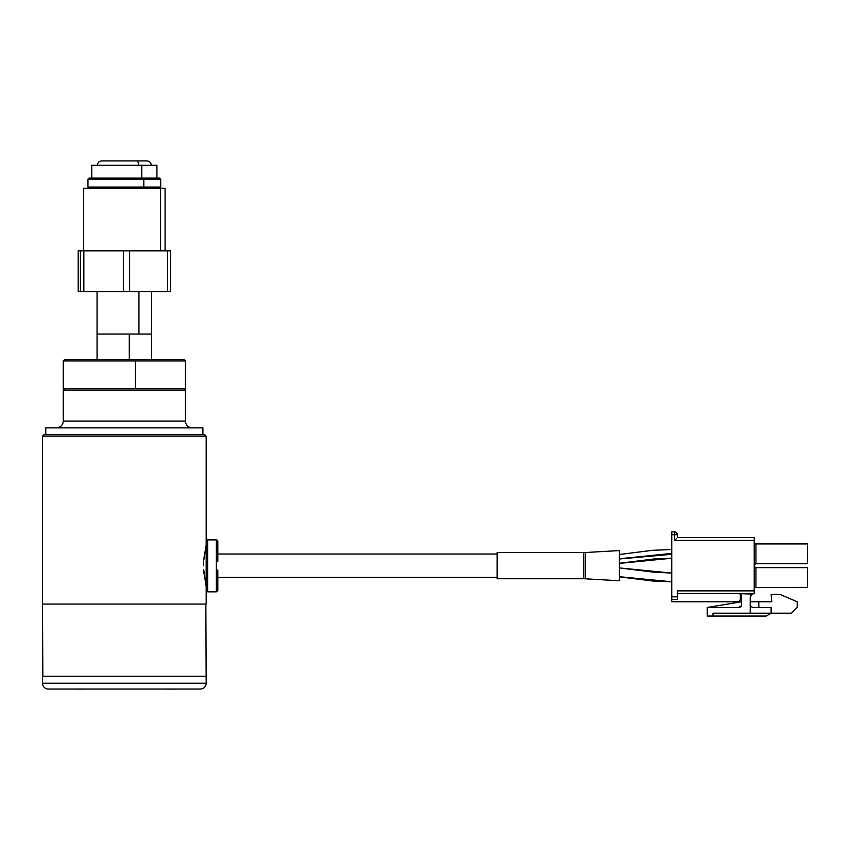 <?xml version="1.0" encoding="UTF-8"?>
<svg xmlns="http://www.w3.org/2000/svg" width="850" height="850" viewBox="0 0 850 850"><rect width="100%" height="100%" fill="white"/><g stroke="black" fill="none" stroke-linecap="round" stroke-linejoin="round"><path stroke-width="1.27" d="M185.449 421.047A6.843 6.843 0 0 0 192.281 427.879A6.843 6.843 0 0 1 185.449 421.047L185.449 390.054L63.229 390.054L63.229 421.047L185.449 421.047L63.229 421.047A6.843 6.843 0 0 1 56.398 427.879A6.843 6.843 0 0 0 63.229 421.047L63.229 390.054L185.449 390.054L185.449 421.047M45.773 427.879L45.773 434.722L45.773 427.879L202.906 427.879L202.906 434.722L202.906 427.879L45.773 427.879M183.005 359.497L65.673 359.497A1.456 1.434 90 0 0 64.239 360.953L184.439 360.953M184.439 388.599L64.239 388.599A1.456 1.434 90 0 0 65.673 390.054A1.456 1.434 -90 0 1 64.239 388.599L185.449 388.599L183.993 390.054M129.274 334.039L129.274 359.497L129.274 334.039L97.059 334.039L138.943 334.039L138.943 291.561L138.943 334.039L151.619 334.039L129.274 334.039M135.384 360.953L135.384 388.599L135.384 360.953L64.239 360.953A1.456 1.434 -90 0 1 65.673 359.497L183.993 359.497L185.449 360.953L135.384 360.953M203.915 572.709L206.178 586.032L206.178 604.074L42.5 604.074L42.5 436.178L43.956 434.722L204.722 434.722L206.178 436.178L206.178 545.296L203.989 557.834M206.083 585.629L203.702 569.638M203.798 560.065L206.083 545.689M203.607 565.664L203.702 561.68M206.178 545.296L206.178 436.178L42.5 436.178L206.178 436.178L204.722 434.722L43.956 434.722L42.5 436.178L42.5 604.074L206.178 604.074L206.178 586.032M205.849 604.074L206.178 683.219L206.178 676.239L42.5 676.239L206.178 676.239L42.5 676.239L42.5 683.219A5.823 5.823 0 0 0 48.322 689.042L200.356 689.042A5.823 5.823 0 0 0 206.178 683.219L42.5 683.219L42.5 604.074L42.829 676.239L205.849 676.239M206.178 604.074L42.829 604.074L206.178 604.074M217.812 589.996L217.812 570.095L216.357 570.35L216.357 539.899L216.357 591.844L217.812 590.399L217.812 570.095L216.357 570.35L216.357 591.834M207.634 591.834L207.634 570.35L206.178 570.095L206.178 590.399L207.634 591.844L207.634 539.899L207.634 570.35L206.178 570.095L206.178 541.333L206.178 561.223M216.357 539.899L207.634 539.899M217.812 561.223L217.812 541.333M217.812 554.019L497.154 554.019L217.812 554.019M497.154 577.299L217.812 577.299L497.154 577.299M583.621 578.754L497.154 578.754L583.621 578.754L583.621 552.564A29.102 29.102 0 0 0 585.289 552.521L585.289 578.808A29.102 29.102 0 0 0 583.621 578.754A29.102 29.102 0 0 1 585.289 578.808L619.374 580.763L585.289 578.808L585.289 552.521L619.374 550.566L585.289 552.521A29.102 29.102 0 0 1 583.621 552.564L497.154 552.564L583.621 552.564L583.621 578.754M619.374 558.992L671.744 554.285L619.374 558.992M671.744 553.403L619.374 558.779M671.744 573.091L619.374 567.917L671.744 573.091M671.744 558.227L619.374 563.401L654.001 559.119L671.744 558.248M671.744 581.782L619.374 576.704L652.428 580.837L671.744 581.804L652.683 581.007L619.374 576.842M674.613 533.63L674.613 532.079L674.613 534.735L677.471 534.735A2.869 2.869 0 0 0 674.613 531.866L674.613 534.735L674.613 531.866L671.744 531.866L674.613 531.866A2.869 2.869 0 0 1 677.471 534.735L674.613 534.735L674.613 540.462L754.226 540.462L754.226 537.593L677.471 537.593L754.226 537.593L754.226 590.867L677.471 590.867L677.471 596.827L671.744 596.827L671.744 601.747L737.619 601.747L671.744 601.747L737.619 601.747L739.649 600.907A2.869 2.869 0 0 0 739.649 600.907L740.265 599.983A2.869 2.869 0 0 0 740.265 599.972L740.477 593.491L677.471 593.491L740.477 593.491L740.477 598.878A2.869 2.869 0 0 1 737.619 601.747M677.471 591.685L677.471 599.452L671.744 599.452L677.471 599.452L677.471 596.827L671.744 596.827L671.744 531.866L671.744 534.735L674.613 534.735L674.613 540.462L754.226 540.462L754.226 593.725A4.006 4.006 0 0 0 750.221 597.731A4.006 4.006 0 0 1 752.696 594.033L751.389 594.904L750.221 597.741A4.006 4.006 0 0 1 754.226 593.725A4.006 4.006 0 0 0 752.696 594.033L740.477 593.725L740.477 598.878M755.289 543.788L754.364 542.863L755.947 543.926L807.5 543.926L807.5 563.688L755.947 563.688L807.5 563.688L807.5 543.926L755.947 543.926L755.947 563.688L754.226 565.399M754.364 542.863L755.947 543.926L755.947 563.688M754.364 566.578L755.947 567.641L807.5 567.641L807.5 587.403L755.289 587.531L807.5 587.403L807.5 567.641L755.947 567.641L755.947 587.403L755.289 587.531M754.364 588.455L754.226 589.114L754.364 588.455M755.947 567.641L755.947 587.403M755.947 543.926L754.736 543.416M741.625 596.594L741.625 604.616A2.869 2.869 0 0 1 738.767 607.474L741.412 605.71L741.625 596.594A2.869 2.869 0 0 0 740.477 594.299A2.869 2.869 0 0 1 741.625 596.594L739.861 593.948L740.786 594.564M750.529 596.201L750.221 604.616L751.06 606.634L753.089 607.474L771.131 607.474L771.131 613.201L766.169 616.069L707.264 616.069L707.264 607.474L741.625 601.747M758.816 607.474L758.816 601.747L750.221 601.747L771.779 601.747L771.131 594.299L779.716 594.299L797.194 601.747L797.194 607.474L791.467 613.201L771.131 613.201L766.169 616.069L707.264 616.069L707.264 607.474L738.767 607.474L707.264 607.474M712.991 613.201L712.991 616.069L712.991 613.201L750.221 613.201L750.221 604.616L750.221 613.201L712.991 613.201M779.716 594.299L797.194 601.747L797.194 607.474L791.467 613.201L750.221 613.201L771.131 613.201L771.131 607.474L753.089 607.474L751.06 606.634L750.221 604.616L750.221 597.741M758.816 601.747L771.779 601.747L771.131 594.299M740.477 593.725L754.226 593.725L754.226 590.867L677.471 590.867M675.166 539.899L674.613 540.462L675.166 539.899M676.632 538.433L675.707 539.357L676.632 538.433M671.744 596.827L671.744 534.735L677.259 534.735M677.471 537.593L677.471 534.735L677.471 537.593M676.611 532.684L674.613 531.866L676.632 532.706L677.471 534.735M671.744 601.747L671.744 599.452M619.374 580.763L619.374 550.566L619.374 580.763M497.154 552.564L497.154 578.754L497.154 552.564M138.752 165.272A4.367 2.338 -90 0 0 136.414 160.905A4.367 2.338 90 0 1 138.752 165.272M141.78 165.272L91.747 165.272L141.78 165.272L141.78 178.075L141.78 165.272L156.921 165.272L141.78 165.272M143.809 179.233L143.183 178.075L89.133 178.075L143.183 178.075L143.809 179.233L87.964 179.233L143.809 179.233L143.809 187.096L143.809 179.233L160.714 179.233L143.809 179.233M89.133 188.254L87.964 187.096L143.809 187.096L87.964 187.096L87.964 179.233L89.133 178.075M143.183 188.254L143.809 187.096L143.183 188.254M159.534 178.075L143.183 178.075L159.545 178.075L160.714 179.233L160.714 187.096L143.809 187.096L160.714 187.096L159.545 188.254M165.081 250.824L165.081 188.254L160.586 188.254L160.586 250.824L160.586 188.254L83.736 188.254M80.431 291.561L170.499 291.561L170.499 250.824L167.631 250.824L170.499 250.824L170.499 291.561L83.853 291.561L83.853 250.824L167.631 250.824L167.631 291.561L167.631 250.824L129.636 250.824L129.636 291.561L129.636 250.824L123.346 250.824L123.346 291.561L123.346 250.824L80.431 250.824L83.853 250.824L83.853 291.561L80.431 291.561L80.431 250.824L78.179 250.824L80.431 250.824L80.431 291.561L78.179 291.561L78.179 250.824L78.179 291.561L80.431 291.561M164.804 188.254L83.598 188.254L83.598 250.824M175.132 689.095L164.486 689.095M170.712 689.095L174.994 689.042M166.526 689.095L169.841 689.095M170.553 689.095L172.497 689.095L170.553 689.095M165.452 689.095L167.949 689.095L165.452 689.042M199.091 689.042L48.322 689.042A5.823 5.823 0 0 1 42.5 683.219L206.178 683.219A5.823 5.823 0 0 1 200.356 689.042M76.011 689.042L84.097 689.042M76.373 689.095L83.863 689.095M151.619 359.497L151.619 291.561M185.449 388.599L185.449 360.953M64.685 359.497L63.229 360.953L63.229 388.599L64.685 390.054M97.059 359.497L97.059 291.561M42.5 676.239L42.5 604.074M216.357 591.844L207.634 591.844M207.634 539.474L206.178 540.929M216.357 539.474L217.812 540.929M671.744 558.206L653.873 558.981L619.374 563.284M671.744 573.07L654.001 572.199L619.374 567.917M677.11 533.322L676.717 532.791M671.744 549.482L652.683 550.311L619.374 554.487M97.421 165.272C97.686 162.616 99.142 161.16 101.787 160.905L146.891 160.905C149.536 161.16 150.992 162.616 151.258 165.272M91.747 165.272L91.747 178.075M156.931 165.272L156.931 178.075"/></g></svg>
